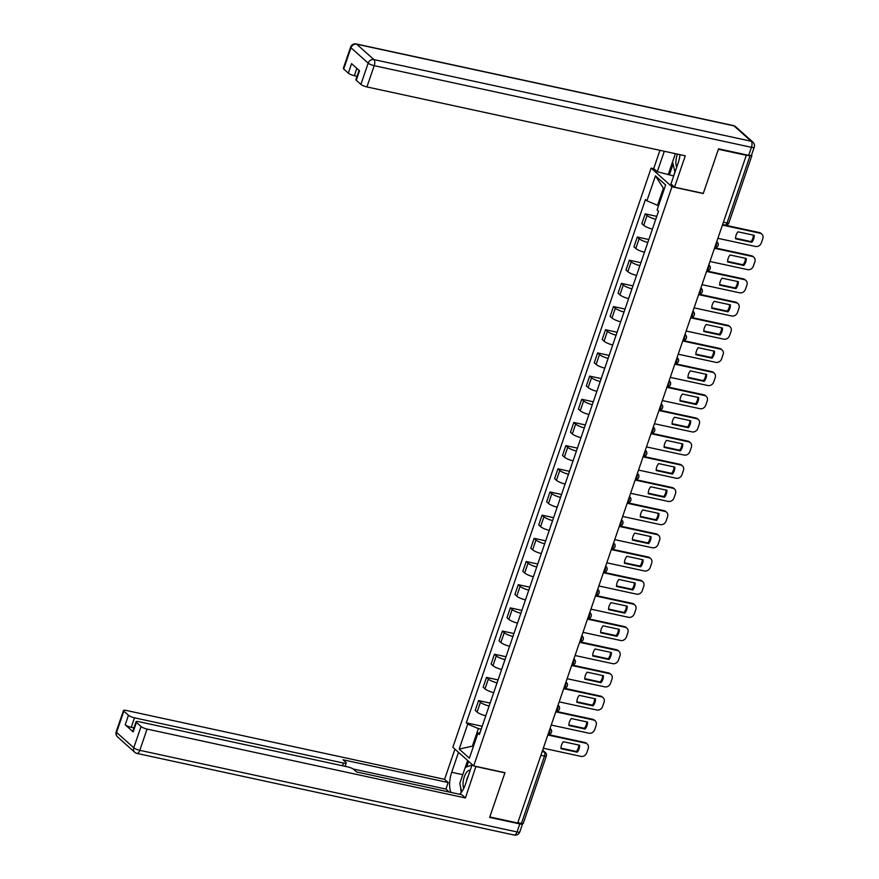 <?xml version="1.0" encoding="UTF-8"?>
<svg xmlns="http://www.w3.org/2000/svg" width="879" height="879" viewBox="0 0 879 879"><rect width="100%" height="100%" fill="white"/><g stroke="black" fill="none" stroke-linecap="round" stroke-linejoin="round"><path stroke-width="1.32" d="M653.943 168.735L651.13 168.131L452.85 747.282L473.682 765.917L671.974 186.766L703.244 193.534L718.407 149.265L746.315 155.297L517.709 823.008L489.801 816.965L504.964 772.685L473.682 765.917M540.882 755.314L544.497 756.094A3.219 0.714 -161.1 0 0 546.331 756.05L523.28 823.359A3.219 0.714 -161.1 0 1 521.456 823.403L544.497 756.094A3.219 1.461 -77.8 0 0 544.299 752.039L542.541 750.468M517.841 822.623L521.456 823.403M746.315 155.297L750.062 155.704A3.219 0.714 18.9 0 0 751.886 155.66A3.219 0.714 18.9 0 0 751.644 155.22L751.523 155.111M655.767 219.278A7.406 1.648 -161.1 0 1 647.076 215.509L645.23 213.85L641.868 223.662L643.725 225.321A7.406 1.648 18.9 0 0 652.405 229.089M656.767 216.355L645.23 213.85M647.834 242.461A7.406 1.648 -161.1 0 1 639.143 238.692L637.297 237.033L633.935 246.834L635.792 248.493A7.406 1.648 18.9 0 0 644.472 252.262M648.834 239.527L637.297 237.033M639.89 265.634A7.406 1.648 -161.1 0 1 631.21 261.865L629.353 260.206L626.002 270.018L627.848 271.677A7.406 1.648 18.9 0 0 636.539 275.446M640.901 262.711L629.353 260.206M631.957 288.817A7.406 1.648 -161.1 0 1 623.277 285.049L621.42 283.39L618.069 293.19L619.915 294.85A7.406 1.648 18.9 0 0 628.606 298.618M632.957 285.884L621.42 283.39M624.024 311.99A7.406 1.648 -161.1 0 1 615.344 308.221L613.487 306.562L610.125 316.374L611.982 318.033A7.406 1.648 18.9 0 0 620.662 321.791M625.024 309.067L613.487 306.562M616.091 335.163A7.406 1.648 -161.1 0 1 607.4 331.405L605.554 329.746L602.192 339.547L604.049 341.206A7.406 1.648 18.9 0 0 612.729 344.975M617.091 332.24L605.554 329.746M608.147 358.346A7.406 1.648 -161.1 0 1 599.467 354.578L597.61 352.918L594.259 362.73L596.116 364.389A7.406 1.648 18.9 0 0 604.796 368.147M609.158 355.424L597.61 352.918M600.214 381.519A7.406 1.648 -161.1 0 1 591.534 377.761L589.677 376.102L586.326 385.903L588.172 387.562A7.406 1.648 18.9 0 0 596.863 391.331M601.214 378.596L589.677 376.102M592.281 404.703A7.406 1.648 -161.1 0 1 583.601 400.934L581.744 399.275L578.382 409.087L580.239 410.746A7.406 1.648 18.9 0 0 588.919 414.503M593.281 401.78L581.744 399.275M584.348 427.875A7.406 1.648 -161.1 0 1 575.657 424.117L573.811 422.458L570.449 432.259L572.306 433.918A7.406 1.648 18.9 0 0 580.986 437.687M585.348 424.953L573.811 422.458M576.404 451.059A7.406 1.648 -161.1 0 1 567.724 447.29L565.867 445.631L562.516 455.443L564.373 457.102A7.406 1.648 18.9 0 0 573.053 460.86M577.415 448.125L565.867 445.631M568.471 474.231A7.406 1.648 -161.1 0 1 559.791 470.474L557.934 468.815L554.583 478.615L556.429 480.275A7.406 1.648 18.9 0 0 565.12 484.043M569.471 471.309L557.934 468.815M560.538 497.415A7.406 1.648 -161.1 0 1 551.858 493.646L550.001 491.987L546.639 501.799L548.496 503.447A7.406 1.648 18.9 0 0 557.176 507.216M561.538 494.481L550.001 491.987M552.605 520.588A7.406 1.648 -161.1 0 1 543.914 516.819L542.068 515.171L538.706 524.972L540.563 526.631A7.406 1.648 18.9 0 0 549.243 530.4M553.605 517.665L542.068 515.171M544.672 543.771A7.406 1.648 -161.1 0 1 535.981 540.003L534.135 538.344L530.773 548.155L532.63 549.804A7.406 1.648 18.9 0 0 541.31 553.572M545.672 540.838L534.135 538.344M536.728 566.944A7.406 1.648 -161.1 0 1 528.048 563.175L526.191 561.527L522.84 571.328L524.686 572.987A7.406 1.648 18.9 0 0 533.377 576.756M537.728 564.021L526.191 561.527M528.795 590.128A7.406 1.648 -161.1 0 1 520.115 586.359L518.258 584.7L514.896 594.512L516.753 596.16A7.406 1.648 18.9 0 0 525.433 599.928M529.795 587.194L518.258 584.7M520.862 613.3A7.406 1.648 -161.1 0 1 512.171 609.532L510.325 607.883L506.963 617.684L508.82 619.343A7.406 1.648 18.9 0 0 517.5 623.112M521.862 610.378L510.325 607.883M512.929 636.484A7.406 1.648 -161.1 0 1 504.238 632.715L502.392 631.056L499.03 640.857L500.887 642.516A7.406 1.648 18.9 0 0 509.567 646.285M513.929 633.55L502.392 631.056M504.986 659.657A7.406 1.648 -161.1 0 1 496.305 655.888L494.448 654.229L491.097 664.041L492.943 665.7A7.406 1.648 18.9 0 0 501.634 669.468M505.996 656.734L494.448 654.229M497.053 682.84A7.406 1.648 -161.1 0 1 488.372 679.071L486.516 677.412L483.164 687.213L485.01 688.872A7.406 1.648 18.9 0 0 493.701 692.641M498.052 679.906L486.516 677.412M489.12 706.013A7.406 1.648 -161.1 0 1 480.439 702.244L478.583 700.585L475.22 710.397L477.077 712.056A7.406 1.648 18.9 0 0 485.757 715.825M490.119 703.09L478.583 700.585M664.26 189.007L663.392 188.216L657.536 205.312L658.602 205.532M657.536 205.312L646.889 200.819L655.437 175.855L665.645 184.986L657.096 209.949L658.525 211.224L479.363 734.514L477.934 733.229L469.386 758.192L459.179 749.062L467.727 724.109L478.385 728.592L472.528 745.678L473.407 746.458M646.889 200.819L645.461 199.544L466.299 722.824L467.727 724.109M651.13 168.131L671.974 186.766M473.594 745.908L459.179 749.062M481.176 729.196L478.385 728.592M482.186 726.263L466.299 722.824M480.011 732.603L477.934 733.229M655.437 175.855L663.392 188.216M735.558 238.253L751.018 241.593A10.065 8.68 -48.2 0 0 753.413 235.143M722.593 224.595L759.324 232.539A4.835 4.164 -48.2 0 1 761.016 233.396L761.807 234.1A4.835 4.164 131.8 0 0 760.115 233.243L759.324 232.539M751.809 242.296A10.065 8.68 -48.2 0 0 754.193 235.319L737.953 231.803A10.065 8.68 -48.2 0 0 735.558 238.78L751.809 242.296L751.018 241.593M717.89 238.319L755.588 246.472A4.835 4.164 131.8 0 0 761.324 242.923L762.796 238.616A4.835 4.164 131.8 0 0 761.807 234.1M722.428 225.09L760.115 233.243M727.625 261.426L743.085 264.777A10.065 8.68 -48.2 0 0 745.48 258.327M714.66 247.768L751.391 255.723A4.835 4.164 -48.2 0 1 753.083 256.569L753.874 257.283A4.835 4.164 131.8 0 0 752.182 256.426L751.391 255.723M743.865 265.48A10.065 8.68 -48.2 0 0 746.26 258.492L730.02 254.976A10.065 8.68 -48.2 0 0 727.625 261.964L743.865 265.48L743.085 264.777M709.957 261.492L747.655 269.644A4.835 4.164 131.8 0 0 753.38 266.106L754.863 261.788A4.835 4.164 131.8 0 0 753.874 257.283M714.484 248.274L752.182 256.426M719.681 284.609L735.141 287.949A10.065 8.68 -48.2 0 0 737.536 281.5M706.727 270.952L743.458 278.896A4.835 4.164 -48.2 0 1 745.15 279.753L745.941 280.456A4.835 4.164 131.8 0 0 744.238 279.599L743.458 278.896M735.932 288.653A10.065 8.68 -48.2 0 0 738.327 281.676L722.077 278.16A10.065 8.68 -48.2 0 0 719.692 285.137L735.932 288.653L735.141 287.949M702.024 284.675L739.711 292.828A4.835 4.164 131.8 0 0 745.447 289.279L746.919 284.972A4.835 4.164 131.8 0 0 745.941 280.456M706.551 271.446L744.238 279.599M674.896 171.998L673.556 175.91L657.294 171.735L653.712 168.526L659.942 150.331M657.294 171.735L664.293 151.276M748.71 155.341L751.457 147.32A4.835 1.077 18.9 0 0 754.215 147.254L751.468 155.275A4.835 1.077 -161.1 0 1 748.71 155.341L718.561 148.815L703.299 193.391L674.545 187.172L670.963 183.964L678.192 162.868A18.118 8.241 -77.8 0 0 680.038 154.682M674.545 187.172L685.279 155.814L366.928 86.933A4.835 1.077 -161.1 0 1 360.895 84.384L356.281 80.253A4.835 1.077 -161.1 0 1 355.907 79.604L359.082 70.342M356.852 68.353L354.347 75.682A4.835 1.077 -161.1 0 1 348.315 73.144L343.7 69.012A4.835 1.077 -161.1 0 1 343.337 68.353L350.611 47.103A4.835 1.077 18.9 0 0 350.974 47.763L343.7 69.012M356.281 80.253L359.533 70.749L351.567 63.629L348.315 73.144M354.347 75.682L357.05 76.264M668.37 174.13L675.38 153.671L672.6 161.78L674.962 172.295M673.105 164.021L669.348 174.998M475.924 766.4L465.43 797.967L147.068 729.076L139.794 750.325L517.061 831.952L519.808 823.931L489.647 817.404L504.909 772.839L476.165 766.62M472.177 764.565L465.354 784.507A18.118 8.241 -77.8 0 1 459.607 794.275M462.651 774.992A18.118 8.241 -77.8 0 1 462.761 774.674L451.685 772.278A18.118 8.241 -77.8 0 0 450.96 792.408M451.685 772.278L458.508 752.347M454.926 749.139L444.587 779.321L448.169 782.53L342.986 759.775L345.843 762.324A4.835 1.077 18.9 0 1 346.205 762.983A4.835 1.077 18.9 0 1 343.458 763.049L134.487 717.824L131.235 727.34A4.835 1.077 -161.1 0 1 125.203 724.79L133.168 731.91A4.835 1.077 -161.1 0 1 132.795 731.262L136.058 721.747A4.835 1.077 18.9 0 0 136.421 722.406L141.036 726.537A4.835 1.077 18.9 0 0 147.068 729.076M449.246 792.034L445.928 789.067L448.169 782.53M136.058 721.747A4.835 1.077 18.9 0 1 138.805 721.681L347.776 766.906A4.835 1.077 18.9 0 1 353.797 769.444L356.654 771.993L461.838 794.759L465.43 797.967M444.587 779.321L126.224 710.441A4.835 1.077 18.9 0 0 123.478 710.496A4.835 1.077 18.9 0 0 123.84 711.155L128.466 715.286A4.835 1.077 18.9 0 0 134.487 717.824M519.808 823.931A4.835 1.077 18.9 0 0 522.555 823.865A4.835 1.077 18.9 0 0 522.489 823.557M133.938 727.922L131.235 727.34M445.928 789.067L353.215 769.004M460.695 787.551A18.118 8.241 -77.8 0 0 461.277 792.44M462.761 774.674L467.617 760.489M468.595 761.357L466.694 766.884M472.045 764.455L471.836 765.093M677.522 154.144A10.471 4.758 -77.8 0 0 676.742 167.098M470.243 770.224A10.471 4.758 -77.8 0 0 464.332 776.695A10.471 4.758 -77.8 0 0 463.749 788.397M468.254 776.025A7.164 3.252 -77.8 0 0 466.474 781.222M461.673 791.913L459.772 783.431L465.255 767.389L472.023 765.027M711.748 307.782L727.208 311.133A10.065 8.68 -48.2 0 0 729.603 304.683M698.783 294.124L735.514 302.079A4.835 4.164 -48.2 0 1 737.217 302.925L738.008 303.64A4.835 4.164 131.8 0 0 736.305 302.783L735.514 302.079M727.999 311.836A10.065 8.68 -48.2 0 0 730.394 304.848L714.144 301.332A10.065 8.68 -48.2 0 0 711.759 308.32L727.999 311.836L727.208 311.133M694.091 307.848L731.778 316A4.835 4.164 131.8 0 0 737.514 312.463L738.986 308.144A4.835 4.164 131.8 0 0 738.008 303.64M698.618 294.63L736.305 302.783M703.815 330.965L719.275 334.306A10.065 8.68 -48.2 0 0 721.67 327.856M690.85 317.308L727.581 325.252A4.835 4.164 -48.2 0 1 729.273 326.109L730.064 326.812A4.835 4.164 131.8 0 0 728.372 325.955L727.581 325.252M720.066 335.009A10.065 8.68 -48.2 0 0 722.45 328.032L706.211 324.516A10.065 8.68 -48.2 0 0 703.815 331.493L720.066 335.009L719.275 334.306M686.158 331.02L723.846 339.184A4.835 4.164 131.8 0 0 729.581 335.635L731.053 331.328A4.835 4.164 131.8 0 0 730.064 326.812M690.685 317.802L728.372 325.955M695.882 354.138L711.342 357.478A10.065 8.68 -48.2 0 0 713.737 351.04M682.917 340.481L719.648 348.425A4.835 4.164 -48.2 0 1 721.34 349.282L722.131 349.996A4.835 4.164 131.8 0 0 720.439 349.139L719.648 348.425M712.122 358.192A10.065 8.68 -48.2 0 0 714.517 351.204L698.278 347.688A10.065 8.68 -48.2 0 0 695.882 354.676L712.122 358.192L711.342 357.478M678.214 354.204L715.913 362.357A4.835 4.164 131.8 0 0 721.648 358.808L723.12 354.501A4.835 4.164 131.8 0 0 722.131 349.996M682.741 340.975L720.439 349.139M687.938 377.311L703.398 380.662A10.065 8.68 -48.2 0 0 705.793 374.212M674.984 363.664L711.715 371.608A4.835 4.164 -48.2 0 1 713.407 372.465L714.198 373.168A4.835 4.164 131.8 0 0 712.506 372.311L711.715 371.608M704.189 381.365A10.065 8.68 -48.2 0 0 706.584 374.388L690.334 370.872A10.065 8.68 -48.2 0 0 687.949 377.849L704.189 381.365L703.398 380.662M670.281 377.377L707.969 385.54A4.835 4.164 131.8 0 0 713.704 381.991L715.187 377.684A4.835 4.164 131.8 0 0 714.198 373.168M674.808 364.159L712.506 372.311M680.005 400.494L695.465 403.835A10.065 8.68 -48.2 0 0 697.86 397.396M667.04 386.837L703.771 394.781A4.835 4.164 -48.2 0 1 705.474 395.638L706.266 396.352A4.835 4.164 131.8 0 0 704.562 395.495L703.771 394.781M696.256 404.549A10.065 8.68 -48.2 0 0 698.651 397.561L682.401 394.045A10.065 8.68 -48.2 0 0 680.016 401.033L696.256 404.549L695.465 403.835M662.348 400.56L700.036 408.713A4.835 4.164 131.8 0 0 705.771 405.164L707.243 400.857A4.835 4.164 131.8 0 0 706.266 396.352M666.875 387.331L704.562 395.495M672.072 423.667L687.532 427.018A10.065 8.68 -48.2 0 0 689.927 420.569M659.107 410.021L695.838 417.964A4.835 4.164 -48.2 0 1 697.53 418.822L698.322 419.525A4.835 4.164 131.8 0 0 696.629 418.668L695.838 417.964M688.323 427.721A10.065 8.68 -48.2 0 0 690.707 420.744L674.468 417.228A10.065 8.68 -48.2 0 0 672.072 424.205L688.323 427.721L687.532 427.018M654.415 423.733L692.103 431.897A4.835 4.164 131.8 0 0 697.838 428.348L699.31 424.041A4.835 4.164 131.8 0 0 698.322 419.525M658.942 410.515L696.629 418.668M664.139 446.851L679.599 450.191A10.065 8.68 -48.2 0 0 681.994 443.752M651.174 433.193L687.905 441.137A4.835 4.164 -48.2 0 1 689.597 441.994L690.389 442.708A4.835 4.164 131.8 0 0 688.696 441.851L687.905 441.137M680.39 450.905A10.065 8.68 -48.2 0 0 682.774 443.917L666.535 440.401A10.065 8.68 -48.2 0 0 664.139 447.389L680.39 450.905L679.599 450.191M646.472 446.917L684.17 455.069A4.835 4.164 131.8 0 0 689.905 451.52L691.377 447.213A4.835 4.164 131.8 0 0 690.389 442.708M650.998 433.688L688.696 441.851M656.195 470.023L671.655 473.374A10.065 8.68 -48.2 0 0 674.05 466.925M643.241 456.366L679.972 464.321A4.835 4.164 -48.2 0 1 681.664 465.178L682.456 465.881A4.835 4.164 131.8 0 0 680.764 465.024L679.972 464.321M672.446 474.078A10.065 8.68 -48.2 0 0 674.841 467.101L658.591 463.585A10.065 8.68 -48.2 0 0 656.206 470.562L672.446 474.078L671.655 473.374M638.539 470.089L676.237 478.253A4.835 4.164 131.8 0 0 681.961 474.704L683.444 470.397A4.835 4.164 131.8 0 0 682.456 465.881M643.065 456.871L680.764 465.024M648.262 493.207L663.722 496.547A10.065 8.68 -48.2 0 0 666.117 490.108M635.297 479.549L672.028 487.493A4.835 4.164 -48.2 0 1 673.732 488.35L674.523 489.054A4.835 4.164 131.8 0 0 672.82 488.208L672.028 487.493M664.513 497.261A10.065 8.68 -48.2 0 0 666.908 490.273L650.658 486.757A10.065 8.68 -48.2 0 0 648.273 493.745L664.513 497.261L663.722 496.547M630.606 493.273L668.293 501.426A4.835 4.164 131.8 0 0 674.028 497.877L675.501 493.569A4.835 4.164 131.8 0 0 674.523 489.054M635.132 480.044L672.82 488.208M640.33 516.38L655.789 519.731A10.065 8.68 -48.2 0 0 658.184 513.281M627.364 502.722L664.095 510.677A4.835 4.164 -48.2 0 1 665.799 511.534L666.579 512.237A4.835 4.164 131.8 0 0 664.887 511.38L664.095 510.677M656.58 520.434A10.065 8.68 -48.2 0 0 658.964 513.457L642.725 509.941A10.065 8.68 -48.2 0 0 640.33 516.918L656.58 520.434L655.789 519.731M622.673 516.445L660.36 524.609A4.835 4.164 131.8 0 0 666.095 521.06L667.568 516.753A4.835 4.164 131.8 0 0 666.579 512.237M627.199 503.227L664.887 511.38M632.397 539.563L647.856 542.903A10.065 8.68 -48.2 0 0 650.251 536.465M619.431 525.906L656.163 533.85A4.835 4.164 -48.2 0 1 657.855 534.707L658.646 535.41A4.835 4.164 131.8 0 0 656.954 534.564L656.163 533.85M648.647 543.618A10.065 8.68 -48.2 0 0 651.031 536.629L634.792 533.113A10.065 8.68 -48.2 0 0 632.397 540.102L648.647 543.618L647.856 542.903M614.729 539.629L652.427 547.782A4.835 4.164 131.8 0 0 658.162 544.233L659.635 539.926A4.835 4.164 131.8 0 0 658.646 535.41M619.255 526.4L656.954 534.564M624.453 562.736L639.912 566.087A10.065 8.68 -48.2 0 0 642.307 559.637M611.498 549.078L648.23 557.033A4.835 4.164 -48.2 0 1 649.922 557.89L650.713 558.594A4.835 4.164 131.8 0 0 649.021 557.736L648.23 557.033M640.703 566.79A10.065 8.68 -48.2 0 0 643.098 559.813L626.859 556.297A10.065 8.68 -48.2 0 0 624.464 563.274L640.703 566.79L639.912 566.087M606.796 562.802L644.494 570.965A4.835 4.164 131.8 0 0 650.218 567.416L651.702 563.109A4.835 4.164 131.8 0 0 650.713 558.594M611.323 549.584L649.021 557.736M616.52 585.919L631.979 589.26A10.065 8.68 -48.2 0 0 634.374 582.821M603.565 572.262L640.297 580.206A4.835 4.164 -48.2 0 1 641.989 581.063L642.78 581.766A4.835 4.164 131.8 0 0 641.077 580.92L640.297 580.206M632.77 589.974A10.065 8.68 -48.2 0 0 635.165 582.986L618.915 579.47A10.065 8.68 -48.2 0 0 616.531 586.458L632.77 589.974L631.979 589.26M598.863 585.985L636.55 594.138A4.835 4.164 131.8 0 0 642.285 590.589L643.758 586.282A4.835 4.164 131.8 0 0 642.78 581.766M603.39 572.756L641.077 580.92M608.587 609.092L624.046 612.443A10.065 8.68 -48.2 0 0 626.441 605.994M595.621 595.435L632.353 603.39A4.835 4.164 -48.2 0 1 634.056 604.247L634.836 604.95A4.835 4.164 131.8 0 0 633.144 604.093L632.353 603.39M624.837 613.146A10.065 8.68 -48.2 0 0 627.221 606.158L610.982 602.653A10.065 8.68 -48.2 0 0 608.587 609.63L624.837 613.146L624.046 612.443M590.93 609.158L628.617 617.322A4.835 4.164 131.8 0 0 634.352 613.773L635.825 609.466A4.835 4.164 131.8 0 0 634.836 604.95M595.457 595.94L633.144 604.093M600.654 632.276L616.113 635.616A10.065 8.68 -48.2 0 0 618.508 629.166M587.688 618.618L624.42 626.562A4.835 4.164 -48.2 0 1 626.112 627.419L626.903 628.122A4.835 4.164 131.8 0 0 625.211 627.276L624.42 626.562M616.904 636.319A10.065 8.68 -48.2 0 0 619.288 629.342L603.049 625.826A10.065 8.68 -48.2 0 0 600.654 632.814L616.904 636.319L616.113 635.616M582.986 632.342L620.684 640.494A4.835 4.164 131.8 0 0 626.419 636.945L627.892 632.638A4.835 4.164 131.8 0 0 626.903 628.122M587.524 619.113L625.211 627.276M592.721 655.448L608.18 658.8A10.065 8.68 -48.2 0 0 610.575 652.35M579.755 641.791L616.487 649.746A4.835 4.164 -48.2 0 1 618.179 650.603L618.97 651.306A4.835 4.164 131.8 0 0 617.278 650.449L616.487 649.746M608.96 659.503A10.065 8.68 -48.2 0 0 611.355 652.515L595.116 649.01A10.065 8.68 -48.2 0 0 592.721 655.987L608.96 659.503L608.18 658.8M575.053 655.514L612.751 663.667A4.835 4.164 131.8 0 0 618.475 660.129L619.959 655.822A4.835 4.164 131.8 0 0 618.97 651.306M579.58 642.296L617.278 650.449M584.777 678.632L600.236 681.972A10.065 8.68 -48.2 0 0 602.631 675.522M571.822 664.974L608.554 672.918A4.835 4.164 -48.2 0 1 610.246 673.775L611.037 674.479A4.835 4.164 131.8 0 0 609.334 673.622L608.554 672.918M601.027 682.675A10.065 8.68 -48.2 0 0 603.423 675.698L587.172 672.182A10.065 8.68 -48.2 0 0 584.788 679.17L601.027 682.675L600.236 681.972M567.12 678.698L604.807 686.851A4.835 4.164 131.8 0 0 610.542 683.302L612.015 678.995A4.835 4.164 131.8 0 0 611.037 674.479M571.647 665.469L609.334 673.622M576.844 701.805L592.303 705.156A10.065 8.68 -48.2 0 0 594.698 698.706M563.879 688.147L600.61 696.102A4.835 4.164 -48.2 0 1 602.313 696.948L603.104 697.662A4.835 4.164 131.8 0 0 601.401 696.805L600.61 696.102M593.094 705.859A10.065 8.68 -48.2 0 0 595.49 698.871L579.239 695.355A10.065 8.68 -48.2 0 0 576.855 702.343L593.094 705.859L592.303 705.156M559.187 701.871L596.874 710.023A4.835 4.164 131.8 0 0 602.609 706.485L604.082 702.167A4.835 4.164 131.8 0 0 603.104 697.662M563.714 688.653L601.401 696.805M568.911 724.988L584.37 728.328A10.065 8.68 -48.2 0 0 586.765 721.879M555.946 711.331L592.677 719.275A4.835 4.164 -48.2 0 1 594.369 720.132L595.16 720.835A4.835 4.164 131.8 0 0 593.468 719.978L592.677 719.275M585.161 729.032A10.065 8.68 -48.2 0 0 587.546 722.055L571.306 718.539A10.065 8.68 -48.2 0 0 568.911 725.516L585.161 729.032L584.37 728.328M551.254 725.054L588.941 733.207A4.835 4.164 131.8 0 0 594.676 729.658L596.149 725.351A4.835 4.164 131.8 0 0 595.16 720.835M555.781 711.825L593.468 719.978M560.978 748.161L576.437 751.512A10.065 8.68 -48.2 0 0 578.832 745.062M548.013 734.503L584.744 742.458A4.835 4.164 -48.2 0 1 586.436 743.304L587.227 744.019A4.835 4.164 131.8 0 0 585.535 743.162L584.744 742.458M577.217 752.215A10.065 8.68 -48.2 0 0 579.613 745.227L563.373 741.711A10.065 8.68 -48.2 0 0 560.978 748.699L577.217 752.215L576.437 751.512M543.31 748.227L581.008 756.379A4.835 4.164 131.8 0 0 586.743 752.842L588.216 748.523A4.835 4.164 131.8 0 0 587.227 744.019M547.837 735.009L585.535 743.162M548.056 734.361A3.219 1.461 -77.8 0 0 549.628 732.306A3.219 1.461 -77.8 0 0 549.869 729.076M556 711.188A3.219 1.461 -77.8 0 0 557.561 709.133A3.219 1.461 -77.8 0 0 557.802 705.892M563.933 688.004A3.219 1.461 -77.8 0 0 565.494 685.95A3.219 1.461 -77.8 0 0 565.746 682.719M571.866 664.832A3.219 1.461 -77.8 0 0 573.438 662.777A3.219 1.461 -77.8 0 0 573.679 659.536M579.799 641.648A3.219 1.461 -77.8 0 0 581.371 639.593A3.219 1.461 -77.8 0 0 581.612 636.363M587.732 618.475A3.219 1.461 -77.8 0 0 589.304 616.421A3.219 1.461 -77.8 0 0 589.545 613.19M595.676 595.292A3.219 1.461 -77.8 0 0 597.237 593.248A3.219 1.461 -77.8 0 0 597.489 590.007M603.609 572.119A3.219 1.461 -77.8 0 0 605.181 570.064A3.219 1.461 -77.8 0 0 605.422 566.834M611.542 548.935A3.219 1.461 -77.8 0 0 613.113 546.892A3.219 1.461 -77.8 0 0 613.355 543.651M619.475 525.763A3.219 1.461 -77.8 0 0 621.046 523.708A3.219 1.461 -77.8 0 0 621.288 520.478M627.419 502.579A3.219 1.461 -77.8 0 0 628.979 500.536A3.219 1.461 -77.8 0 0 629.221 497.294M635.352 479.407A3.219 1.461 -77.8 0 0 636.912 477.352A3.219 1.461 -77.8 0 0 637.165 474.122M643.285 456.234A3.219 1.461 -77.8 0 0 644.856 454.179A3.219 1.461 -77.8 0 0 645.098 450.938M651.218 433.05A3.219 1.461 -77.8 0 0 652.789 430.996A3.219 1.461 -77.8 0 0 653.031 427.765M659.162 409.878A3.219 1.461 -77.8 0 0 660.722 407.823A3.219 1.461 -77.8 0 0 660.964 404.582M667.095 386.694A3.219 1.461 -77.8 0 0 668.655 384.639A3.219 1.461 -77.8 0 0 668.908 381.409M675.028 363.521A3.219 1.461 -77.8 0 0 676.599 361.467A3.219 1.461 -77.8 0 0 676.841 358.225M682.961 340.338A3.219 1.461 -77.8 0 0 684.532 338.283A3.219 1.461 -77.8 0 0 684.774 335.053M690.905 317.165A3.219 1.461 -77.8 0 0 692.465 315.111A3.219 1.461 -77.8 0 0 692.707 311.869M698.838 293.982A3.219 1.461 -77.8 0 0 700.398 291.927A3.219 1.461 -77.8 0 0 700.651 288.697M706.771 270.809A3.219 1.461 -77.8 0 0 708.342 268.754A3.219 1.461 -77.8 0 0 708.584 265.513M714.704 247.625A3.219 1.461 -77.8 0 0 716.275 245.571A3.219 1.461 -77.8 0 0 716.517 242.34M542.167 751.578L544.299 752.039A3.219 2.78 131.8 0 1 545.43 752.611L542.662 750.128M485.01 688.872L488.372 679.071M492.943 665.7L496.305 655.888M500.887 642.516L504.238 632.715M508.82 619.343L512.171 609.532M516.753 596.16L520.115 586.359M524.686 572.987L528.048 563.175M532.63 549.804L535.981 540.003M540.563 526.631L543.914 516.819M548.496 503.447L551.858 493.646M556.429 480.275L559.791 470.474M564.373 457.102L567.724 447.29M572.306 433.918L575.657 424.117M580.239 410.746L583.601 400.934M588.172 387.562L591.534 377.761M596.116 364.389L599.467 354.578M604.049 341.206L607.4 331.405M611.982 318.033L615.344 308.221M619.915 294.85L623.277 285.049M627.848 271.677L631.21 261.865M635.792 248.493L639.143 238.692M643.725 225.321L647.076 215.509M477.077 712.056L480.439 702.244M724.779 224.892A3.219 1.461 -77.8 0 0 725.12 225.068A3.219 1.461 -77.8 0 0 727.01 223.002L750.062 155.704M723.406 222.222L727.01 223.002A3.219 0.714 -161.1 0 0 728.845 222.958L751.886 155.66M754.215 147.254A4.835 4.835 0 0 0 752.863 142.09A4.835 4.164 -48.2 0 0 751.16 141.233A4.835 2.197 102.2 0 1 751.457 147.32L374.201 65.683A4.835 2.197 102.2 0 0 373.905 59.596L751.16 141.233L733.965 125.851L356.709 44.214L373.905 59.596A4.835 4.164 131.8 0 0 368.169 63.145L350.974 47.763A4.835 4.164 -48.2 0 1 356.709 44.214A4.835 2.197 102.2 0 0 356.204 43.95A4.835 4.835 0 0 0 350.611 47.103M360.895 84.384L368.169 63.145A4.835 1.077 18.9 0 0 374.201 65.683L366.928 86.933M733.46 125.587A4.835 2.197 102.2 0 1 733.965 125.851A4.835 4.164 131.8 0 1 735.668 126.708A4.835 4.835 0 0 0 733.46 125.587L356.204 43.95M136.421 722.406L133.168 731.91M125.203 724.79L128.466 715.286M123.84 711.155L116.566 732.405L133.762 747.776L141.036 726.537M342.524 765.763L343.458 763.049M116.566 732.405A4.835 1.077 -161.1 0 1 116.204 731.746A4.835 4.835 0 0 0 117.555 736.91A4.835 4.164 -48.2 0 1 116.566 732.405M133.762 747.776A4.835 4.164 131.8 0 0 134.751 752.292A4.835 4.835 0 0 0 136.948 753.413A4.835 2.197 102.2 0 0 139.794 750.325A4.835 1.077 -161.1 0 1 133.762 747.776M522.555 823.865L519.808 831.897A4.835 1.077 -161.1 0 1 517.061 831.952A4.835 2.197 102.2 0 1 514.215 835.05L136.948 753.413M714.682 247.691A3.219 3.219 0 0 0 717.209 242.088M706.749 270.864A3.219 3.219 0 0 0 709.265 265.26M698.816 294.047A3.219 3.219 0 0 0 701.332 288.444M690.883 317.22A3.219 3.219 0 0 0 693.399 311.616M682.939 340.404A3.219 3.219 0 0 0 685.466 334.8M675.006 363.576A3.219 3.219 0 0 0 677.533 357.973M667.073 386.76A3.219 3.219 0 0 0 669.589 381.156M659.14 409.933A3.219 3.219 0 0 0 661.656 404.329M651.207 433.116A3.219 3.219 0 0 0 653.723 427.513M643.263 456.289A3.219 3.219 0 0 0 645.79 450.685M635.33 479.462A3.219 3.219 0 0 0 637.846 473.869M627.397 502.645A3.219 3.219 0 0 0 629.913 497.042M619.464 525.818A3.219 3.219 0 0 0 621.98 520.225M611.52 549.001A3.219 3.219 0 0 0 614.047 543.398M603.587 572.174A3.219 3.219 0 0 0 606.103 566.581M595.654 595.358A3.219 3.219 0 0 0 598.17 589.754M587.721 618.53A3.219 3.219 0 0 0 590.238 612.938M579.777 641.714A3.219 3.219 0 0 0 582.305 636.11M571.844 664.887A3.219 3.219 0 0 0 574.361 659.283M563.911 688.07A3.219 3.219 0 0 0 566.428 682.467M555.978 711.243A3.219 3.219 0 0 0 558.495 705.639M548.035 734.426A3.219 3.219 0 0 0 550.562 728.823M722.615 224.53L725.12 225.068A3.219 3.219 0 0 0 728.845 222.958M546.331 756.05A3.219 3.219 0 0 0 545.43 752.611M752.863 142.09L735.668 126.708M123.478 710.496L116.204 731.746M117.555 736.91L134.751 752.292M514.215 835.05A4.835 4.835 0 0 0 519.808 831.897M345.062 766.312L346.205 762.983"/></g></svg>
